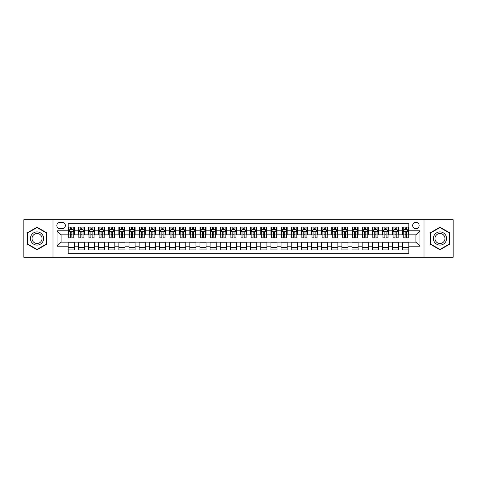 <?xml version="1.0" encoding="UTF-8"?>
<svg xmlns="http://www.w3.org/2000/svg" width="477" height="477" viewBox="0 0 477 477"><rect width="100%" height="100%" fill="white"/><g stroke="black" fill="none" stroke-linecap="round" stroke-linejoin="round"><path stroke-width="0.72" d="M415.896 222.282A3.244 3.244 0 0 0 412.653 225.526A3.244 3.244 0 0 0 415.896 228.769A3.244 3.244 0 0 0 419.14 225.526A3.244 3.244 0 0 0 415.896 222.282M424.005 257.252L453.15 257.252L453.15 219.748L424.005 219.748L424.005 257.252L52.995 257.252L52.995 219.748L23.85 219.748L23.85 257.252L52.995 257.252M408.801 227.094L402.719 227.094L402.719 230.796L398.665 230.796L398.665 234.851L402.719 234.851L402.719 230.796M398.665 230.796L398.665 227.094L392.583 227.094L392.583 230.796L388.528 230.796L388.528 234.851L392.583 234.851L392.583 230.796M388.528 230.796L388.528 227.094L382.447 227.094L382.447 230.796L378.392 230.796L378.392 234.851L382.447 234.851L382.447 230.796M378.392 230.796L378.392 227.094L372.31 227.094L372.31 230.796L368.256 230.796L368.256 234.851L372.31 234.851L372.31 230.796M368.256 230.796L368.256 227.094L362.168 227.094L362.168 230.796L358.114 230.796L358.114 234.851L362.168 234.851L362.168 230.796M358.114 230.796L358.114 227.094L352.032 227.094L352.032 230.796L347.977 230.796L347.977 234.851L352.032 234.851L352.032 230.796M347.977 230.796L347.977 227.094L341.896 227.094L341.896 230.796L337.841 230.796L337.841 234.851L341.896 234.851L341.896 230.796M337.841 230.796L337.841 227.094L331.759 227.094L331.759 230.796L327.705 230.796L327.705 234.851L331.759 234.851L331.759 230.796M327.705 230.796L327.705 227.094L321.623 227.094L321.623 230.796L317.569 230.796L317.569 234.851L321.623 234.851L321.623 230.796M317.569 230.796L317.569 227.094L311.487 227.094L311.487 230.796L307.432 230.796L307.432 234.851L311.487 234.851L311.487 230.796M307.432 230.796L307.432 227.094L301.351 227.094L301.351 230.796L297.296 230.796L297.296 234.851L301.351 234.851L301.351 230.796M297.296 230.796L297.296 227.094L291.214 227.094L291.214 230.796L287.16 230.796L287.16 234.851L291.214 234.851L291.214 230.796M287.16 230.796L287.16 227.094L281.072 227.094L281.072 230.796L277.018 230.796L277.018 234.851L281.072 234.851L281.072 230.796M277.018 230.796L277.018 227.094L270.936 227.094L270.936 230.796L266.882 230.796L266.882 234.851L270.936 234.851L270.936 230.796M266.882 230.796L266.882 227.094L260.8 227.094L260.8 230.796L256.745 230.796L256.745 234.851L260.8 234.851L260.8 230.796M256.745 230.796L256.745 227.094L250.663 227.094L250.663 230.796L246.609 230.796L246.609 234.851L250.663 234.851L250.663 230.796M246.609 230.796L246.609 227.094L240.527 227.094L240.527 230.796L236.473 230.796L236.473 234.851L240.527 234.851L240.527 230.796M236.473 230.796L236.473 227.094L230.391 227.094L230.391 230.796L226.337 230.796L226.337 234.851L230.391 234.851L230.391 230.796M226.337 230.796L226.337 227.094L220.255 227.094L220.255 230.796L216.2 230.796L216.2 234.851L220.255 234.851L220.255 230.796M216.2 230.796L216.2 227.094L210.118 227.094L210.118 230.796L206.064 230.796L206.064 234.851L210.118 234.851L210.118 230.796M206.064 230.796L206.064 227.094L199.982 227.094L199.982 230.796L195.928 230.796L195.928 234.851L199.982 234.851L199.982 230.796M195.928 230.796L195.928 227.094L189.84 227.094L189.84 230.796L185.786 230.796L185.786 234.851L189.84 234.851L189.84 230.796M185.786 230.796L185.786 227.094L179.704 227.094L179.704 230.796L175.649 230.796L175.649 234.851L179.704 234.851L179.704 230.796M175.649 230.796L175.649 227.094L169.568 227.094L169.568 230.796L165.513 230.796L165.513 234.851L169.568 234.851L169.568 230.796M165.513 230.796L165.513 227.094L159.431 227.094L159.431 230.796L155.377 230.796L155.377 234.851L159.431 234.851L159.431 230.796M155.377 230.796L155.377 227.094L149.295 227.094L149.295 230.796L145.241 230.796L145.241 234.851L149.295 234.851L149.295 230.796M145.241 230.796L145.241 227.094L139.159 227.094L139.159 230.796L135.104 230.796L135.104 234.851L139.159 234.851L139.159 230.796M135.104 230.796L135.104 227.094L129.023 227.094L129.023 230.796L124.968 230.796L124.968 234.851L129.023 234.851L129.023 230.796M124.968 230.796L124.968 227.094L118.886 227.094L118.886 230.796L114.832 230.796L114.832 234.851L118.886 234.851L118.886 230.796M114.832 230.796L114.832 227.094L108.744 227.094L108.744 230.796L104.69 230.796L104.69 234.851L108.744 234.851L108.744 230.796M104.69 230.796L104.69 227.094L98.608 227.094L98.608 230.796L94.553 230.796L94.553 234.851L98.608 234.851L98.608 230.796M94.553 230.796L94.553 227.094L88.472 227.094L88.472 230.796L84.417 230.796L84.417 234.851L88.472 234.851L88.472 230.796M84.417 230.796L84.417 227.094L78.335 227.094L78.335 234.851L74.281 234.851L74.281 227.094L68.199 227.094M68.199 249.906L74.281 249.906L74.281 242.149L78.335 242.149L78.335 249.906L84.417 249.906L84.417 242.149L88.472 242.149L88.472 246.204L84.417 246.204M88.472 246.204L88.472 249.906L94.553 249.906L94.553 242.149L98.608 242.149L98.608 246.204L94.553 246.204M98.608 246.204L98.608 249.906L104.69 249.906L104.69 242.149L108.744 242.149L108.744 246.204L104.69 246.204M108.744 246.204L108.744 249.906L114.832 249.906L114.832 242.149L118.886 242.149L118.886 246.204L114.832 246.204M118.886 246.204L118.886 249.906L124.968 249.906L124.968 242.149L129.023 242.149L129.023 246.204L124.968 246.204M129.023 246.204L129.023 249.906L135.104 249.906L135.104 242.149L139.159 242.149L139.159 246.204L135.104 246.204M139.159 246.204L139.159 249.906L145.241 249.906L145.241 242.149L149.295 242.149L149.295 246.204L145.241 246.204M149.295 246.204L149.295 249.906L155.377 249.906L155.377 242.149L159.431 242.149L159.431 246.204L155.377 246.204M159.431 246.204L159.431 249.906L165.513 249.906L165.513 242.149L169.568 242.149L169.568 246.204L165.513 246.204M169.568 246.204L169.568 249.906L175.649 249.906L175.649 242.149L179.704 242.149L179.704 246.204L175.649 246.204M179.704 246.204L179.704 249.906L185.786 249.906L185.786 242.149L189.84 242.149L189.84 246.204L185.786 246.204M189.84 246.204L189.84 249.906L195.928 249.906L195.928 242.149L199.982 242.149L199.982 246.204L195.928 246.204M199.982 246.204L199.982 249.906L206.064 249.906L206.064 242.149L210.118 242.149L210.118 246.204L206.064 246.204M210.118 246.204L210.118 249.906L216.2 249.906L216.2 242.149L220.255 242.149L220.255 246.204L216.2 246.204M220.255 246.204L220.255 249.906L226.337 249.906L226.337 242.149L230.391 242.149L230.391 246.204L226.337 246.204M230.391 246.204L230.391 249.906L236.473 249.906L236.473 242.149L240.527 242.149L240.527 246.204L236.473 246.204M240.527 246.204L240.527 249.906L246.609 249.906L246.609 242.149L250.663 242.149L250.663 246.204L246.609 246.204M250.663 246.204L250.663 249.906L256.745 249.906L256.745 242.149L260.8 242.149L260.8 246.204L256.745 246.204M260.8 246.204L260.8 249.906L266.882 249.906L266.882 242.149L270.936 242.149L270.936 246.204L266.882 246.204M270.936 246.204L270.936 249.906L277.018 249.906L277.018 242.149L281.072 242.149L281.072 246.204L277.018 246.204M281.072 246.204L281.072 249.906L287.16 249.906L287.16 242.149L291.214 242.149L291.214 246.204L287.16 246.204M291.214 246.204L291.214 249.906L297.296 249.906L297.296 242.149L301.351 242.149L301.351 246.204L297.296 246.204M301.351 246.204L301.351 249.906L307.432 249.906L307.432 242.149L311.487 242.149L311.487 246.204L307.432 246.204M311.487 246.204L311.487 249.906L317.569 249.906L317.569 242.149L321.623 242.149L321.623 246.204L317.569 246.204M321.623 246.204L321.623 249.906L327.705 249.906L327.705 242.149L331.759 242.149L331.759 246.204L327.705 246.204M331.759 246.204L331.759 249.906L337.841 249.906L337.841 242.149L341.896 242.149L341.896 246.204L337.841 246.204M341.896 246.204L341.896 249.906L347.977 249.906L347.977 242.149L352.032 242.149L352.032 246.204L347.977 246.204M352.032 246.204L352.032 249.906L358.114 249.906L358.114 242.149L362.168 242.149L362.168 246.204L358.114 246.204M362.168 246.204L362.168 249.906L368.256 249.906L368.256 242.149L372.31 242.149L372.31 246.204L368.256 246.204M372.31 246.204L372.31 249.906L378.392 249.906L378.392 242.149L382.447 242.149L382.447 246.204L378.392 246.204M382.447 246.204L382.447 249.906L388.528 249.906L388.528 242.149L392.583 242.149L392.583 246.204L388.528 246.204M392.583 246.204L392.583 249.906L398.665 249.906L398.665 242.149L402.719 242.149L402.719 246.204L398.665 246.204M59.989 228.668L62.219 228.668A3.142 3.142 0 0 0 65.361 225.526A3.142 3.142 0 0 0 62.219 222.383L59.989 222.383A3.142 3.142 0 0 0 56.846 225.526A3.142 3.142 0 0 0 59.989 228.668M424.005 219.748L52.995 219.748M408.801 230.796L408.801 223.701L68.199 223.701L68.199 234.851L61.104 234.851L61.104 242.149L68.199 242.149L68.199 253.299L408.801 253.299L408.801 242.149L415.896 242.149L415.896 234.851L408.801 234.851L408.801 230.796L419.951 230.796L419.951 246.204L408.801 246.204M68.199 246.204L57.049 246.204L57.049 230.796L68.199 230.796M402.719 246.204L402.719 249.906L408.801 249.906M68.199 229.628L68.706 229.628M70.632 229.628L71.848 229.628M73.774 229.628L74.281 229.628M68.199 234.75L68.706 234.75M70.632 234.75L71.848 234.75M73.774 234.75L74.281 234.75M68.199 242.25L74.281 242.25M68.199 247.372L74.281 247.372M78.335 234.75L78.842 234.75M80.768 234.75L81.984 234.75M83.91 234.75L84.417 234.75M78.335 229.628L78.842 229.628M80.768 229.628L81.984 229.628M83.91 229.628L84.417 229.628M78.335 242.25L84.417 242.25M78.335 247.372L84.417 247.372M88.472 242.25L94.553 242.25M88.472 247.372L94.553 247.372M88.472 229.628L88.978 229.628M90.904 229.628L92.121 229.628M94.047 229.628L94.553 229.628M88.472 234.75L88.978 234.75M90.904 234.75L92.121 234.75M94.047 234.75L94.553 234.75M98.608 242.25L104.69 242.25M98.608 247.372L104.69 247.372M98.608 229.628L99.115 229.628M101.041 229.628L102.257 229.628M104.183 229.628L104.69 229.628M98.608 234.75L99.115 234.75M101.041 234.75L102.257 234.75M104.183 234.75L104.69 234.75M108.744 242.25L114.832 242.25M108.744 247.372L114.832 247.372M108.744 229.628L109.251 229.628M111.183 229.628L112.399 229.628M114.325 229.628L114.832 229.628M108.744 234.75L109.251 234.75M111.183 234.75L112.399 234.75M114.325 234.75L114.832 234.75M118.886 242.25L124.968 242.25M118.886 247.372L124.968 247.372M118.886 229.628L119.393 229.628M121.319 229.628L122.535 229.628M124.461 229.628L124.968 229.628M118.886 234.75L119.393 234.75M121.319 234.75L122.535 234.75M124.461 234.75L124.968 234.75M129.023 242.25L135.104 242.25M129.023 247.372L135.104 247.372M129.023 229.628L129.529 229.628M131.455 229.628L132.672 229.628M134.597 229.628L135.104 229.628M129.023 234.75L129.529 234.75M131.455 234.75L132.672 234.75M134.597 234.75L135.104 234.75M139.159 242.25L145.241 242.25M139.159 247.372L145.241 247.372M139.159 229.628L139.666 229.628M141.591 229.628L142.808 229.628M144.734 229.628L145.241 229.628M139.159 234.75L139.666 234.75M141.591 234.75L142.808 234.75M144.734 234.75L145.241 234.75M149.295 242.25L155.377 242.25M149.295 247.372L155.377 247.372M149.295 229.628L149.802 229.628M151.728 229.628L152.944 229.628M154.87 229.628L155.377 229.628M149.295 234.75L149.802 234.75M151.728 234.75L152.944 234.75M154.87 234.75L155.377 234.75M159.431 242.25L165.513 242.25M159.431 247.372L165.513 247.372M159.431 229.628L159.938 229.628M161.864 229.628L163.08 229.628M165.006 229.628L165.513 229.628M159.431 234.75L159.938 234.75M161.864 234.75L163.08 234.75M165.006 234.75L165.513 234.75M169.568 242.25L175.649 242.25M169.568 247.372L175.649 247.372M169.568 229.628L170.074 229.628M172 229.628L173.217 229.628M175.142 229.628L175.649 229.628M169.568 234.75L170.074 234.75M172 234.75L173.217 234.75M175.142 234.75L175.649 234.75M179.704 242.25L185.786 242.25M179.704 247.372L185.786 247.372M179.704 229.628L180.211 229.628M182.136 229.628L183.353 229.628M185.279 229.628L185.786 229.628M179.704 234.75L180.211 234.75M182.136 234.75L183.353 234.75M185.279 234.75L185.786 234.75M189.84 242.25L195.928 242.25M189.84 247.372L195.928 247.372M189.84 229.628L190.347 229.628M192.273 229.628L193.489 229.628M195.415 229.628L195.928 229.628M189.84 234.75L190.347 234.75M192.273 234.75L193.489 234.75M195.415 234.75L195.928 234.75M199.982 242.25L206.064 242.25M199.982 247.372L206.064 247.372M199.982 229.628L200.489 229.628M202.415 229.628L203.631 229.628M205.557 229.628L206.064 229.628M199.982 234.75L200.489 234.75M202.415 234.75L203.631 234.75M205.557 234.75L206.064 234.75M210.118 242.25L216.2 242.25M210.118 247.372L216.2 247.372M210.118 229.628L210.625 229.628M212.551 229.628L213.768 229.628M215.693 229.628L216.2 229.628M210.118 234.75L210.625 234.75M212.551 234.75L213.768 234.75M215.693 234.75L216.2 234.75M220.255 242.25L226.337 242.25M220.255 247.372L226.337 247.372M220.255 229.628L220.762 229.628M222.687 229.628L223.904 229.628M225.83 229.628L226.337 229.628M220.255 234.75L220.762 234.75M222.687 234.75L223.904 234.75M225.83 234.75L226.337 234.75M230.391 242.25L236.473 242.25M230.391 247.372L236.473 247.372M230.391 229.628L230.898 229.628M232.824 229.628L234.04 229.628M235.966 229.628L236.473 229.628M230.391 234.75L230.898 234.75M232.824 234.75L234.04 234.75M235.966 234.75L236.473 234.75M240.527 242.25L246.609 242.25M240.527 247.372L246.609 247.372M240.527 229.628L241.034 229.628M242.96 229.628L244.176 229.628M246.102 229.628L246.609 229.628M240.527 234.75L241.034 234.75M242.96 234.75L244.176 234.75M246.102 234.75L246.609 234.75M250.663 242.25L256.745 242.25M250.663 247.372L256.745 247.372M250.663 229.628L251.17 229.628M253.096 229.628L254.313 229.628M256.238 229.628L256.745 229.628M250.663 234.75L251.17 234.75M253.096 234.75L254.313 234.75M256.238 234.75L256.745 234.75M260.8 242.25L266.882 242.25M260.8 247.372L266.882 247.372M260.8 229.628L261.307 229.628M263.232 229.628L264.449 229.628M266.375 229.628L266.882 229.628M260.8 234.75L261.307 234.75M263.232 234.75L264.449 234.75M266.375 234.75L266.882 234.75M270.936 242.25L277.018 242.25M270.936 247.372L277.018 247.372M270.936 229.628L271.443 229.628M273.369 229.628L274.585 229.628M276.511 229.628L277.018 229.628M270.936 234.75L271.443 234.75M273.369 234.75L274.585 234.75M276.511 234.75L277.018 234.75M281.072 242.25L287.16 242.25M281.072 247.372L287.16 247.372M281.072 229.628L281.585 229.628M283.511 229.628L284.727 229.628M286.653 229.628L287.16 229.628M281.072 234.75L281.585 234.75M283.511 234.75L284.727 234.75M286.653 234.75L287.16 234.75M291.214 242.25L297.296 242.25M291.214 247.372L297.296 247.372M291.214 229.628L291.721 229.628M293.647 229.628L294.864 229.628M296.789 229.628L297.296 229.628M291.214 234.75L291.721 234.75M293.647 234.75L294.864 234.75M296.789 234.75L297.296 234.75M301.351 242.25L307.432 242.25M301.351 247.372L307.432 247.372M301.351 229.628L301.858 229.628M303.783 229.628L305 229.628M306.926 229.628L307.432 229.628M301.351 234.75L301.858 234.75M303.783 234.75L305 234.75M306.926 234.75L307.432 234.75M311.487 242.25L317.569 242.25M311.487 247.372L317.569 247.372M311.487 229.628L311.994 229.628M313.92 229.628L315.136 229.628M317.062 229.628L317.569 229.628M311.487 234.75L311.994 234.75M313.92 234.75L315.136 234.75M317.062 234.75L317.569 234.75M321.623 242.25L327.705 242.25M321.623 247.372L327.705 247.372M321.623 229.628L322.13 229.628M324.056 229.628L325.272 229.628M327.198 229.628L327.705 229.628M321.623 234.75L322.13 234.75M324.056 234.75L325.272 234.75M327.198 234.75L327.705 234.75M331.759 242.25L337.841 242.25M331.759 247.372L337.841 247.372M331.759 229.628L332.266 229.628M334.192 229.628L335.409 229.628M337.334 229.628L337.841 229.628M331.759 234.75L332.266 234.75M334.192 234.75L335.409 234.75M337.334 234.75L337.841 234.75M341.896 242.25L347.977 242.25M341.896 247.372L347.977 247.372M341.896 229.628L342.403 229.628M344.328 229.628L345.545 229.628M347.471 229.628L347.977 229.628M341.896 234.75L342.403 234.75M344.328 234.75L345.545 234.75M347.471 234.75L347.977 234.75M352.032 242.25L358.114 242.25M352.032 247.372L358.114 247.372M352.032 229.628L352.539 229.628M354.465 229.628L355.681 229.628M357.607 229.628L358.114 229.628M352.032 234.75L352.539 234.75M354.465 234.75L355.681 234.75M357.607 234.75L358.114 234.75M362.168 242.25L368.256 242.25M362.168 247.372L368.256 247.372M362.168 229.628L362.675 229.628M364.601 229.628L365.817 229.628M367.749 229.628L368.256 229.628M362.168 234.75L362.675 234.75M364.601 234.75L365.817 234.75M367.749 234.75L368.256 234.75M372.31 242.25L378.392 242.25M372.31 247.372L378.392 247.372M372.31 229.628L372.817 229.628M374.743 229.628L375.959 229.628M377.885 229.628L378.392 229.628M372.31 234.75L372.817 234.75M374.743 234.75L375.959 234.75M377.885 234.75L378.392 234.75M382.447 242.25L388.528 242.25M382.447 247.372L388.528 247.372M382.447 229.628L382.953 229.628M384.879 229.628L386.096 229.628M388.022 229.628L388.528 229.628M382.447 234.75L382.953 234.75M384.879 234.75L386.096 234.75M388.022 234.75L388.528 234.75M392.583 242.25L398.665 242.25M392.583 247.372L398.665 247.372M392.583 229.628L393.09 229.628M395.016 229.628L396.232 229.628M398.158 229.628L398.665 229.628M392.583 234.75L393.09 234.75M395.016 234.75L396.232 234.75M398.158 234.75L398.665 234.75M402.719 242.25L408.801 242.25M402.719 247.372L408.801 247.372M402.719 229.628L403.226 229.628M405.152 229.628L406.368 229.628M408.294 229.628L408.801 229.628M402.719 234.75L403.226 234.75M405.152 234.75L406.368 234.75M408.294 234.75L408.801 234.75M61.104 234.851L57.049 230.796M61.104 242.149L57.049 246.204M419.951 230.796L415.896 234.851M419.951 246.204L415.896 242.149M37.027 249.793L46.812 244.146L46.812 232.854L37.027 227.207L27.249 232.854L27.249 244.146L37.027 249.793M449.751 232.854L439.973 227.207L430.188 232.854L430.188 244.146L439.973 249.793L449.751 244.146L449.751 232.854M71.848 228.411L70.632 228.411M73.774 237.063L71.848 237.063L71.848 237.892L73.774 237.892L73.774 231.709L72.76 229.681L69.72 229.681L68.706 231.709L68.706 237.892L70.632 237.892L70.632 237.063L68.706 237.063M68.706 231.709L68.706 227.094M73.774 231.709L73.774 227.094M70.632 229.681L70.632 227.094M71.848 227.094L71.848 229.681M71.848 237.063L71.848 232.466C71.443 231.685 71.037 231.685 70.632 232.466L70.632 237.063M37.027 231.911A6.589 6.589 0 0 0 30.439 238.5A6.589 6.589 0 0 0 37.027 245.089A6.589 6.589 0 0 0 43.616 238.5A6.589 6.589 0 0 0 37.027 231.911M37.027 233.509A4.991 4.991 0 0 0 32.037 238.5A4.991 4.991 0 0 0 37.027 243.491A4.991 4.991 0 0 0 42.018 238.5A4.991 4.991 0 0 0 37.027 233.509M46.507 243.974L37.027 249.447L27.553 243.974L27.553 233.026L37.027 227.553L46.507 233.026L46.507 243.974M434.267 235.203A6.589 6.589 0 0 0 436.676 244.206A6.589 6.589 0 0 0 445.679 241.797A6.589 6.589 0 0 0 443.264 232.794A6.589 6.589 0 0 0 434.267 235.203M435.65 236.008A4.991 4.991 0 0 0 437.481 242.823A4.991 4.991 0 0 0 444.29 240.992A4.991 4.991 0 0 0 442.465 234.177A4.991 4.991 0 0 0 435.65 236.008M449.447 233.026L449.447 243.974L439.973 249.447L430.492 243.974L430.492 233.026L439.973 227.553L449.447 233.026M81.984 228.411L80.768 228.411M83.91 237.063L81.984 237.063L81.984 237.892L83.91 237.892L83.91 231.709L82.897 229.681L79.856 229.681L78.842 231.709L78.842 237.892L80.768 237.892L80.768 237.063L78.842 237.063M78.842 231.709L78.842 227.094M83.91 231.709L83.91 227.094M80.768 229.681L80.768 227.094M81.984 227.094L81.984 229.681M81.984 237.063L81.984 232.466C81.579 231.685 81.173 231.685 80.768 232.466L80.768 237.063M92.121 228.411L90.904 228.411M94.047 237.063L92.121 237.063L92.121 237.892L94.047 237.892L94.047 231.709L93.033 229.681L89.992 229.681L88.978 231.709L88.978 237.892L90.904 237.892L90.904 237.063L88.978 237.063M88.978 231.709L88.978 227.094M94.047 231.709L94.047 227.094M90.904 229.681L90.904 227.094M92.121 227.094L92.121 229.681M92.121 237.063L92.121 232.466C91.715 231.685 91.31 231.685 90.904 232.466L90.904 237.063M102.257 228.411L101.041 228.411M104.183 237.063L102.257 237.063L102.257 237.892L104.183 237.892L104.183 231.709L103.169 229.681L100.128 229.681L99.115 231.709L99.115 237.892L101.041 237.892L101.041 237.063L99.115 237.063M99.115 231.709L99.115 227.094M104.183 231.709L104.183 227.094M101.041 229.681L101.041 227.094M102.257 227.094L102.257 229.681M102.257 237.063L102.257 232.466C101.857 231.685 101.446 231.685 101.041 232.466L101.041 237.063M112.399 228.411L111.183 228.411M114.325 237.063L112.399 237.063L112.399 237.892L114.325 237.892L114.325 231.709L113.311 229.681L110.27 229.681L109.251 231.709L109.251 237.892L111.183 237.892L111.183 237.063L109.251 237.063M109.251 231.709L109.251 227.094M114.325 231.709L114.325 227.094M111.183 229.681L111.183 227.094M112.399 227.094L112.399 229.681M112.399 237.063L112.399 232.466C111.994 231.685 111.588 231.685 111.183 232.466L111.183 237.063M122.535 228.411L121.319 228.411M124.461 237.063L122.535 237.063L122.535 237.892L124.461 237.892L124.461 231.709L123.448 229.681L120.407 229.681L119.393 231.709L119.393 237.892L121.319 237.892L121.319 237.063L119.393 237.063M119.393 231.709L119.393 227.094M124.461 231.709L124.461 227.094M121.319 229.681L121.319 227.094M122.535 227.094L122.535 229.681M122.535 237.063L122.535 232.466C122.13 231.685 121.724 231.685 121.319 232.466L121.319 237.063M132.672 228.411L131.455 228.411M134.597 237.063L132.672 237.063L132.672 237.892L134.597 237.892L134.597 231.709L133.584 229.681L130.543 229.681L129.529 231.709L129.529 237.892L131.455 237.892L131.455 237.063L129.529 237.063M129.529 231.709L129.529 227.094M134.597 231.709L134.597 227.094M131.455 229.681L131.455 227.094M132.672 227.094L132.672 229.681M132.672 237.063L132.672 232.466C132.266 231.685 131.861 231.685 131.455 232.466L131.455 237.063M142.808 228.411L141.591 228.411M144.734 237.063L142.808 237.063L142.808 237.892L144.734 237.892L144.734 231.709L143.72 229.681L140.679 229.681L139.666 231.709L139.666 237.892L141.591 237.892L141.591 237.063L139.666 237.063M139.666 231.709L139.666 227.094M144.734 231.709L144.734 227.094M141.591 229.681L141.591 227.094M142.808 227.094L142.808 229.681M142.808 237.063L142.808 232.466C142.402 231.685 141.997 231.685 141.591 232.466L141.591 237.063M152.944 228.411L151.728 228.411M154.87 237.063L152.944 237.063L152.944 237.892L154.87 237.892L154.87 231.709L153.856 229.681L150.815 229.681L149.802 231.709L149.802 237.892L151.728 237.892L151.728 237.063L149.802 237.063M149.802 231.709L149.802 227.094M154.87 231.709L154.87 227.094M151.728 229.681L151.728 227.094M152.944 227.094L152.944 229.681M152.944 237.063L152.944 232.466C152.539 231.685 152.133 231.685 151.728 232.466L151.728 237.063M163.08 228.411L161.864 228.411M165.006 237.063L163.08 237.063L163.08 237.892L165.006 237.892L165.006 231.709L163.993 229.681L160.952 229.681L159.938 231.709L159.938 237.892L161.864 237.892L161.864 237.063L159.938 237.063M159.938 231.709L159.938 227.094M165.006 231.709L165.006 227.094M161.864 229.681L161.864 227.094M163.08 227.094L163.08 229.681M163.08 237.063L163.08 232.466C162.675 231.685 162.269 231.685 161.864 232.466L161.864 237.063M173.217 228.411L172 228.411M175.142 237.063L173.217 237.063L173.217 237.892L175.142 237.892L175.142 231.709L174.129 229.681L171.088 229.681L170.074 231.709L170.074 237.892L172 237.892L172 237.063L170.074 237.063M170.074 231.709L170.074 227.094M175.142 231.709L175.142 227.094M172 229.681L172 227.094M173.217 227.094L173.217 229.681M173.217 237.063L173.217 232.466C172.811 231.685 172.406 231.685 172 232.466L172 237.063M183.353 228.411L182.136 228.411M185.279 237.063L183.353 237.063L183.353 237.892L185.279 237.892L185.279 231.709L184.265 229.681L181.224 229.681L180.211 231.709L180.211 237.892L182.136 237.892L182.136 237.063L180.211 237.063M180.211 231.709L180.211 227.094M185.279 231.709L185.279 227.094M182.136 229.681L182.136 227.094M183.353 227.094L183.353 229.681M183.353 237.063L183.353 232.466C182.947 231.685 182.542 231.685 182.136 232.466L182.136 237.063M193.489 228.411L192.273 228.411M195.415 237.063L193.489 237.063L193.489 237.892L195.415 237.892L195.415 231.709L194.401 229.681L191.36 229.681L190.347 231.709L190.347 237.892L192.273 237.892L192.273 237.063L190.347 237.063M190.347 231.709L190.347 227.094M195.415 231.709L195.415 227.094M192.273 229.681L192.273 227.094M193.489 227.094L193.489 229.681M193.489 237.063L193.489 232.466C193.09 231.685 192.684 231.685 192.273 232.466L192.273 237.063M203.631 228.411L202.415 228.411M205.557 237.063L203.631 237.063L203.631 237.892L205.557 237.892L205.557 231.709L204.544 229.681L201.503 229.681L200.489 231.709L200.489 237.892L202.415 237.892L202.415 237.063L200.489 237.063M200.489 231.709L200.489 227.094M205.557 231.709L205.557 227.094M202.415 229.681L202.415 227.094M203.631 227.094L203.631 229.681M203.631 237.063L203.631 232.466C203.226 231.685 202.82 231.685 202.415 232.466L202.415 237.063M213.768 228.411L212.551 228.411M215.693 237.063L213.768 237.063L213.768 237.892L215.693 237.892L215.693 231.709L214.68 229.681L211.639 229.681L210.625 231.709L210.625 237.892L212.551 237.892L212.551 237.063L210.625 237.063M210.625 231.709L210.625 227.094M215.693 231.709L215.693 227.094M212.551 229.681L212.551 227.094M213.768 227.094L213.768 229.681M213.768 237.063L213.768 232.466C213.362 231.685 212.957 231.685 212.551 232.466L212.551 237.063M223.904 228.411L222.687 228.411M225.83 237.063L223.904 237.063L223.904 237.892L225.83 237.892L225.83 231.709L224.816 229.681L221.775 229.681L220.762 231.709L220.762 237.892L222.687 237.892L222.687 237.063L220.762 237.063M220.762 231.709L220.762 227.094M225.83 231.709L225.83 227.094M222.687 229.681L222.687 227.094M223.904 227.094L223.904 229.681M223.904 237.063L223.904 232.466C223.498 231.685 223.093 231.685 222.687 232.466L222.687 237.063M234.04 228.411L232.824 228.411M235.966 237.063L234.04 237.063L234.04 237.892L235.966 237.892L235.966 231.709L234.952 229.681L231.911 229.681L230.898 231.709L230.898 237.892L232.824 237.892L232.824 237.063L230.898 237.063M230.898 231.709L230.898 227.094M235.966 231.709L235.966 227.094M232.824 229.681L232.824 227.094M234.04 227.094L234.04 229.681M234.04 237.063L234.04 232.466C233.635 231.685 233.229 231.685 232.824 232.466L232.824 237.063M244.176 228.411L242.96 228.411M246.102 237.063L244.176 237.063L244.176 237.892L246.102 237.892L246.102 231.709L245.089 229.681L242.048 229.681L241.034 231.709L241.034 237.892L242.96 237.892L242.96 237.063L241.034 237.063M241.034 231.709L241.034 227.094M246.102 231.709L246.102 227.094M242.96 229.681L242.96 227.094M244.176 227.094L244.176 229.681M244.176 237.063L244.176 232.466C243.771 231.685 243.365 231.685 242.96 232.466L242.96 237.063M254.313 228.411L253.096 228.411M256.238 237.063L254.313 237.063L254.313 237.892L256.238 237.892L256.238 231.709L255.225 229.681L252.184 229.681L251.17 231.709L251.17 237.892L253.096 237.892L253.096 237.063L251.17 237.063M251.17 231.709L251.17 227.094M256.238 231.709L256.238 227.094M253.096 229.681L253.096 227.094M254.313 227.094L254.313 229.681M254.313 237.063L254.313 232.466C253.907 231.685 253.502 231.685 253.096 232.466L253.096 237.063M264.449 228.411L263.232 228.411M266.375 237.063L264.449 237.063L264.449 237.892L266.375 237.892L266.375 231.709L265.361 229.681L262.32 229.681L261.307 231.709L261.307 237.892L263.232 237.892L263.232 237.063L261.307 237.063M261.307 231.709L261.307 227.094M266.375 231.709L266.375 227.094M263.232 229.681L263.232 227.094M264.449 227.094L264.449 229.681M264.449 237.063L264.449 232.466C264.043 231.685 263.638 231.685 263.232 232.466L263.232 237.063M274.585 228.411L273.369 228.411M276.511 237.063L274.585 237.063L274.585 237.892L276.511 237.892L276.511 231.709L275.497 229.681L272.456 229.681L271.443 231.709L271.443 237.892L273.369 237.892L273.369 237.063L271.443 237.063M271.443 231.709L271.443 227.094M276.511 231.709L276.511 227.094M273.369 229.681L273.369 227.094M274.585 227.094L274.585 229.681M274.585 237.063L274.585 232.466C274.186 231.685 273.78 231.685 273.369 232.466L273.369 237.063M284.727 228.411L283.511 228.411M286.653 237.063L284.727 237.063L284.727 237.892L286.653 237.892L286.653 231.709L285.64 229.681L282.599 229.681L281.585 231.709L281.585 237.892L283.511 237.892L283.511 237.063L281.585 237.063M281.585 231.709L281.585 227.094M286.653 231.709L286.653 227.094M283.511 229.681L283.511 227.094M284.727 227.094L284.727 229.681M284.727 237.063L284.727 232.466C284.322 231.685 283.916 231.685 283.511 232.466L283.511 237.063M294.864 228.411L293.647 228.411M296.789 237.063L294.864 237.063L294.864 237.892L296.789 237.892L296.789 231.709L295.776 229.681L292.735 229.681L291.721 231.709L291.721 237.892L293.647 237.892L293.647 237.063L291.721 237.063M291.721 231.709L291.721 227.094M296.789 231.709L296.789 227.094M293.647 229.681L293.647 227.094M294.864 227.094L294.864 229.681M294.864 237.063L294.864 232.466C294.458 231.685 294.053 231.685 293.647 232.466L293.647 237.063M305 228.411L303.783 228.411M306.926 237.063L305 237.063L305 237.892L306.926 237.892L306.926 231.709L305.912 229.681L302.871 229.681L301.858 231.709L301.858 237.892L303.783 237.892L303.783 237.063L301.858 237.063M301.858 231.709L301.858 227.094M306.926 231.709L306.926 227.094M303.783 229.681L303.783 227.094M305 227.094L305 229.681M305 237.063L305 232.466C304.594 231.685 304.189 231.685 303.783 232.466L303.783 237.063M315.136 228.411L313.92 228.411M317.062 237.063L315.136 237.063L315.136 237.892L317.062 237.892L317.062 231.709L316.048 229.681L313.007 229.681L311.994 231.709L311.994 237.892L313.92 237.892L313.92 237.063L311.994 237.063M311.994 231.709L311.994 227.094M317.062 231.709L317.062 227.094M313.92 229.681L313.92 227.094M315.136 227.094L315.136 229.681M315.136 237.063L315.136 232.466C314.731 231.685 314.325 231.685 313.92 232.466L313.92 237.063M325.272 228.411L324.056 228.411M327.198 237.063L325.272 237.063L325.272 237.892L327.198 237.892L327.198 231.709L326.185 229.681L323.144 229.681L322.13 231.709L322.13 237.892L324.056 237.892L324.056 237.063L322.13 237.063M322.13 231.709L322.13 227.094M327.198 231.709L327.198 227.094M324.056 229.681L324.056 227.094M325.272 227.094L325.272 229.681M325.272 237.063L325.272 232.466C324.867 231.685 324.461 231.685 324.056 232.466L324.056 237.063M335.409 228.411L334.192 228.411M337.334 237.063L335.409 237.063L335.409 237.892L337.334 237.892L337.334 231.709L336.321 229.681L333.28 229.681L332.266 231.709L332.266 237.892L334.192 237.892L334.192 237.063L332.266 237.063M332.266 231.709L332.266 227.094M337.334 231.709L337.334 227.094M334.192 229.681L334.192 227.094M335.409 227.094L335.409 229.681M335.409 237.063L335.409 232.466C335.003 231.685 334.598 231.685 334.192 232.466L334.192 237.063M345.545 228.411L344.328 228.411M347.471 237.063L345.545 237.063L345.545 237.892L347.471 237.892L347.471 231.709L346.457 229.681L343.416 229.681L342.403 231.709L342.403 237.892L344.328 237.892L344.328 237.063L342.403 237.063M342.403 231.709L342.403 227.094M347.471 231.709L347.471 227.094M344.328 229.681L344.328 227.094M345.545 227.094L345.545 229.681M345.545 237.063L345.545 232.466C345.139 231.685 344.734 231.685 344.328 232.466L344.328 237.063M355.681 228.411L354.465 228.411M357.607 237.063L355.681 237.063L355.681 237.892L357.607 237.892L357.607 231.709L356.593 229.681L353.552 229.681L352.539 231.709L352.539 237.892L354.465 237.892L354.465 237.063L352.539 237.063M352.539 231.709L352.539 227.094M357.607 231.709L357.607 227.094M354.465 229.681L354.465 227.094M355.681 227.094L355.681 229.681M355.681 237.063L355.681 232.466C355.276 231.685 354.87 231.685 354.465 232.466L354.465 237.063M365.817 228.411L364.601 228.411M367.749 237.063L365.817 237.063L365.817 237.892L367.749 237.892L367.749 231.709L366.73 229.681L363.689 229.681L362.675 231.709L362.675 237.892L364.601 237.892L364.601 237.063L362.675 237.063M362.675 231.709L362.675 227.094M367.749 231.709L367.749 227.094M364.601 229.681L364.601 227.094M365.817 227.094L365.817 229.681M365.817 237.063L365.817 232.466C365.418 231.685 365.012 231.685 364.601 232.466L364.601 237.063M375.959 228.411L374.743 228.411M377.885 237.063L375.959 237.063L375.959 237.892L377.885 237.892L377.885 231.709L376.872 229.681L373.831 229.681L372.817 231.709L372.817 237.892L374.743 237.892L374.743 237.063L372.817 237.063M372.817 231.709L372.817 227.094M377.885 231.709L377.885 227.094M374.743 229.681L374.743 227.094M375.959 227.094L375.959 229.681M375.959 237.063L375.959 232.466C375.554 231.685 375.149 231.685 374.743 232.466L374.743 237.063M386.096 228.411L384.879 228.411M388.022 237.063L386.096 237.063L386.096 237.892L388.022 237.892L388.022 231.709L387.008 229.681L383.967 229.681L382.953 231.709L382.953 237.892L384.879 237.892L384.879 237.063L382.953 237.063M382.953 231.709L382.953 227.094M388.022 231.709L388.022 227.094M384.879 229.681L384.879 227.094M386.096 227.094L386.096 229.681M386.096 237.063L386.096 232.466C385.69 231.685 385.285 231.685 384.879 232.466L384.879 237.063M396.232 228.411L395.016 228.411M398.158 237.063L396.232 237.063L396.232 237.892L398.158 237.892L398.158 231.709L397.144 229.681L394.103 229.681L393.09 231.709L393.09 237.892L395.016 237.892L395.016 237.063L393.09 237.063M393.09 231.709L393.09 227.094M398.158 231.709L398.158 227.094M395.016 229.681L395.016 227.094M396.232 227.094L396.232 229.681M396.232 237.063L396.232 232.466C395.827 231.685 395.421 231.685 395.016 232.466L395.016 237.063M406.368 228.411L405.152 228.411M408.294 237.063L406.368 237.063L406.368 237.892L408.294 237.892L408.294 231.709L407.28 229.681L404.24 229.681L403.226 231.709L403.226 237.892L405.152 237.892L405.152 237.063L403.226 237.063M403.226 231.709L403.226 227.094M408.294 231.709L408.294 227.094M405.152 229.681L405.152 227.094M406.368 227.094L406.368 229.681M406.368 237.063L406.368 232.466C405.963 231.685 405.557 231.685 405.152 232.466L405.152 237.063M78.335 246.204L74.281 246.204M78.335 230.796L74.281 230.796M73.75 231.655L68.73 231.655M68.706 230.236L69.439 230.236M73.041 230.236L73.774 230.236M70.632 234.058L68.706 234.058M73.774 234.058L71.848 234.058M71.848 229.061L70.632 229.061M83.886 231.655L78.866 231.655M78.842 230.236L79.576 230.236M83.177 230.236L83.91 230.236M80.768 234.058L78.842 234.058M83.91 234.058L81.984 234.058M81.984 229.061L80.768 229.061M94.023 231.655L89.008 231.655M88.978 230.236L89.712 230.236M93.313 230.236L94.047 230.236M90.904 234.058L88.978 234.058M94.047 234.058L92.121 234.058M92.121 229.061L90.904 229.061M104.159 231.655L99.144 231.655M99.115 230.236L99.854 230.236M103.449 230.236L104.183 230.236M101.041 234.058L99.115 234.058M104.183 234.058L102.257 234.058M102.257 229.061L101.041 229.061M114.295 231.655L109.281 231.655M109.251 230.236L109.99 230.236M113.586 230.236L114.325 230.236M111.183 234.058L109.251 234.058M114.325 234.058L112.399 234.058M112.399 229.061L111.183 229.061M124.431 231.655L119.417 231.655M119.393 230.236L120.126 230.236M123.722 230.236L124.461 230.236M121.319 234.058L119.393 234.058M124.461 234.058L122.535 234.058M122.535 229.061L121.319 229.061M134.574 231.655L129.553 231.655M129.529 230.236L130.263 230.236M133.864 230.236L134.597 230.236M131.455 234.058L129.529 234.058M134.597 234.058L132.672 234.058M132.672 229.061L131.455 229.061M144.71 231.655L139.689 231.655M139.666 230.236L140.399 230.236M144 230.236L144.734 230.236M141.591 234.058L139.666 234.058M144.734 234.058L142.808 234.058M142.808 229.061L141.591 229.061M154.846 231.655L149.826 231.655M149.802 230.236L150.535 230.236M154.137 230.236L154.87 230.236M151.728 234.058L149.802 234.058M154.87 234.058L152.944 234.058M152.944 229.061L151.728 229.061M164.982 231.655L159.962 231.655M159.938 230.236L160.671 230.236M164.273 230.236L165.006 230.236M161.864 234.058L159.938 234.058M165.006 234.058L163.08 234.058M163.08 229.061L161.864 229.061M175.119 231.655L170.098 231.655M170.074 230.236L170.808 230.236M174.409 230.236L175.142 230.236M172 234.058L170.074 234.058M175.142 234.058L173.217 234.058M173.217 229.061L172 229.061M185.255 231.655L180.24 231.655M180.211 230.236L180.95 230.236M184.545 230.236L185.279 230.236M182.136 234.058L180.211 234.058M185.279 234.058L183.353 234.058M183.353 229.061L182.136 229.061M195.391 231.655L190.377 231.655M190.347 230.236L191.086 230.236M194.682 230.236L195.415 230.236M192.273 234.058L190.347 234.058M195.415 234.058L193.489 234.058M193.489 229.061L192.273 229.061M205.527 231.655L200.513 231.655M200.489 230.236L201.222 230.236M204.818 230.236L205.557 230.236M202.415 234.058L200.489 234.058M205.557 234.058L203.631 234.058M203.631 229.061L202.415 229.061M215.664 231.655L210.649 231.655M210.625 230.236L211.359 230.236M214.954 230.236L215.693 230.236M212.551 234.058L210.625 234.058M215.693 234.058L213.768 234.058M213.768 229.061L212.551 229.061M225.806 231.655L220.785 231.655M220.762 230.236L221.495 230.236M225.096 230.236L225.83 230.236M222.687 234.058L220.762 234.058M225.83 234.058L223.904 234.058M223.904 229.061L222.687 229.061M235.942 231.655L230.922 231.655M230.898 230.236L231.631 230.236M235.233 230.236L235.966 230.236M232.824 234.058L230.898 234.058M235.966 234.058L234.04 234.058M234.04 229.061L232.824 229.061M246.078 231.655L241.058 231.655M241.034 230.236L241.767 230.236M245.369 230.236L246.102 230.236M242.96 234.058L241.034 234.058M246.102 234.058L244.176 234.058M244.176 229.061L242.96 229.061M256.215 231.655L251.194 231.655M251.17 230.236L251.904 230.236M255.505 230.236L256.238 230.236M253.096 234.058L251.17 234.058M256.238 234.058L254.313 234.058M254.313 229.061L253.096 229.061M266.351 231.655L261.336 231.655M261.307 230.236L262.046 230.236M265.641 230.236L266.375 230.236M263.232 234.058L261.307 234.058M266.375 234.058L264.449 234.058M264.449 229.061L263.232 229.061M276.487 231.655L271.473 231.655M271.443 230.236L272.182 230.236M275.778 230.236L276.511 230.236M273.369 234.058L271.443 234.058M276.511 234.058L274.585 234.058M274.585 229.061L273.369 229.061M286.623 231.655L281.609 231.655M281.585 230.236L282.318 230.236M285.914 230.236L286.653 230.236M283.511 234.058L281.585 234.058M286.653 234.058L284.727 234.058M284.727 229.061L283.511 229.061M296.76 231.655L291.745 231.655M291.721 230.236L292.455 230.236M296.05 230.236L296.789 230.236M293.647 234.058L291.721 234.058M296.789 234.058L294.864 234.058M294.864 229.061L293.647 229.061M306.902 231.655L301.881 231.655M301.858 230.236L302.591 230.236M306.192 230.236L306.926 230.236M303.783 234.058L301.858 234.058M306.926 234.058L305 234.058M305 229.061L303.783 229.061M317.038 231.655L312.018 231.655M311.994 230.236L312.727 230.236M316.329 230.236L317.062 230.236M313.92 234.058L311.994 234.058M317.062 234.058L315.136 234.058M315.136 229.061L313.92 229.061M327.174 231.655L322.154 231.655M322.13 230.236L322.863 230.236M326.465 230.236L327.198 230.236M324.056 234.058L322.13 234.058M327.198 234.058L325.272 234.058M325.272 229.061L324.056 229.061M337.311 231.655L332.29 231.655M332.266 230.236L333 230.236M336.601 230.236L337.334 230.236M334.192 234.058L332.266 234.058M337.334 234.058L335.409 234.058M335.409 229.061L334.192 229.061M347.447 231.655L342.426 231.655M342.403 230.236L343.136 230.236M346.737 230.236L347.471 230.236M344.328 234.058L342.403 234.058M347.471 234.058L345.545 234.058M345.545 229.061L344.328 229.061M357.583 231.655L352.569 231.655M352.539 230.236L353.278 230.236M356.874 230.236L357.607 230.236M354.465 234.058L352.539 234.058M357.607 234.058L355.681 234.058M355.681 229.061L354.465 229.061M367.719 231.655L362.705 231.655M362.675 230.236L363.414 230.236M367.01 230.236L367.749 230.236M364.601 234.058L362.675 234.058M367.749 234.058L365.817 234.058M365.817 229.061L364.601 229.061M377.856 231.655L372.841 231.655M372.817 230.236L373.551 230.236M377.146 230.236L377.885 230.236M374.743 234.058L372.817 234.058M377.885 234.058L375.959 234.058M375.959 229.061L374.743 229.061M387.992 231.655L382.977 231.655M382.953 230.236L383.687 230.236M387.288 230.236L388.022 230.236M384.879 234.058L382.953 234.058M388.022 234.058L386.096 234.058M386.096 229.061L384.879 229.061M398.134 231.655L393.114 231.655M393.09 230.236L393.823 230.236M397.424 230.236L398.158 230.236M395.016 234.058L393.09 234.058M398.158 234.058L396.232 234.058M396.232 229.061L395.016 229.061M408.27 231.655L403.25 231.655M403.226 230.236L403.959 230.236M407.561 230.236L408.294 230.236M405.152 234.058L403.226 234.058M408.294 234.058L406.368 234.058M406.368 229.061L405.152 229.061"/></g></svg>
